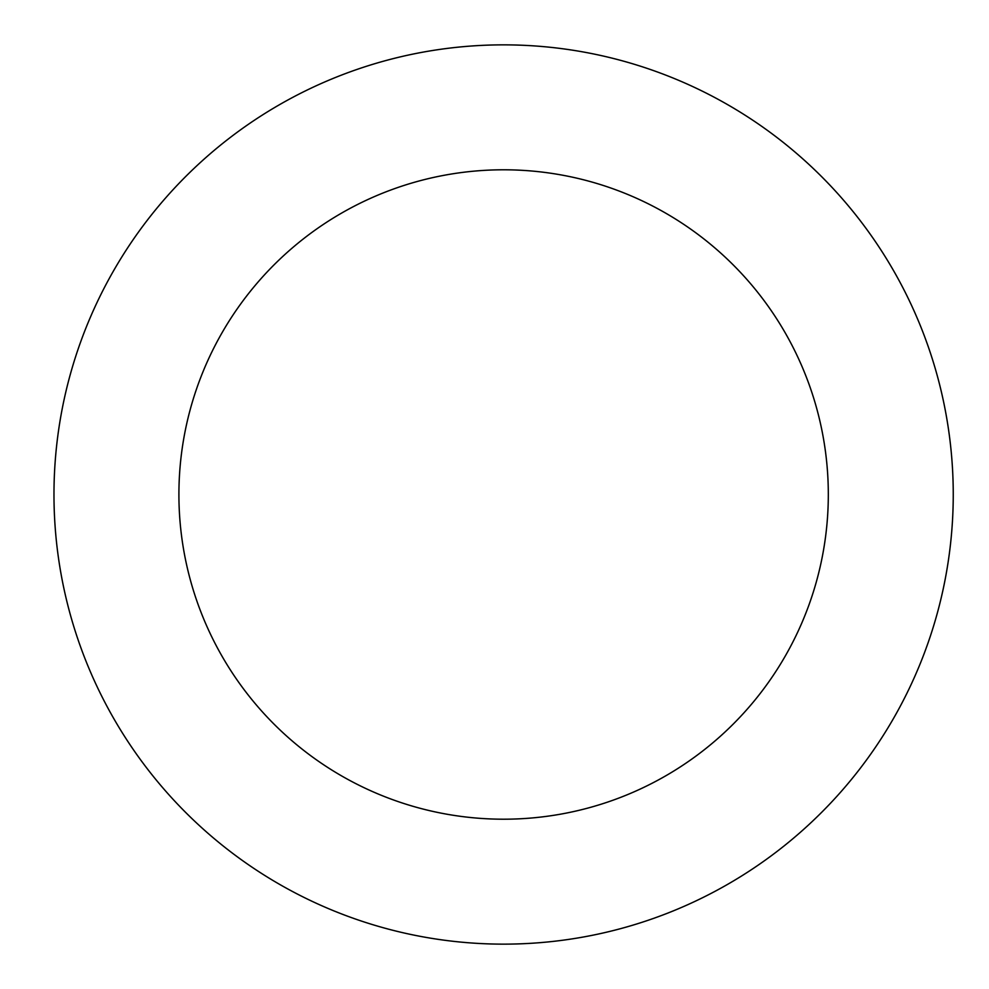 <?xml version="1.0" encoding="UTF-8"?>
<svg xmlns="http://www.w3.org/2000/svg" width="989" height="989" viewBox="0 0 989 989"><rect width="100%" height="100%" fill="white"/><g stroke="black" fill="none" stroke-linecap="round" stroke-linejoin="round"><path stroke-width="1.48" d="M178.91 494.5A324.689 324.689 0 0 1 665.956 213.303A324.689 324.689 0 0 1 665.956 775.697A324.689 324.689 0 0 1 178.91 494.5M53.975 494.5A449.624 449.624 0 0 1 728.423 105.106A449.624 449.624 0 0 1 728.423 883.894A449.624 449.624 0 0 1 53.975 494.5"/></g></svg>
